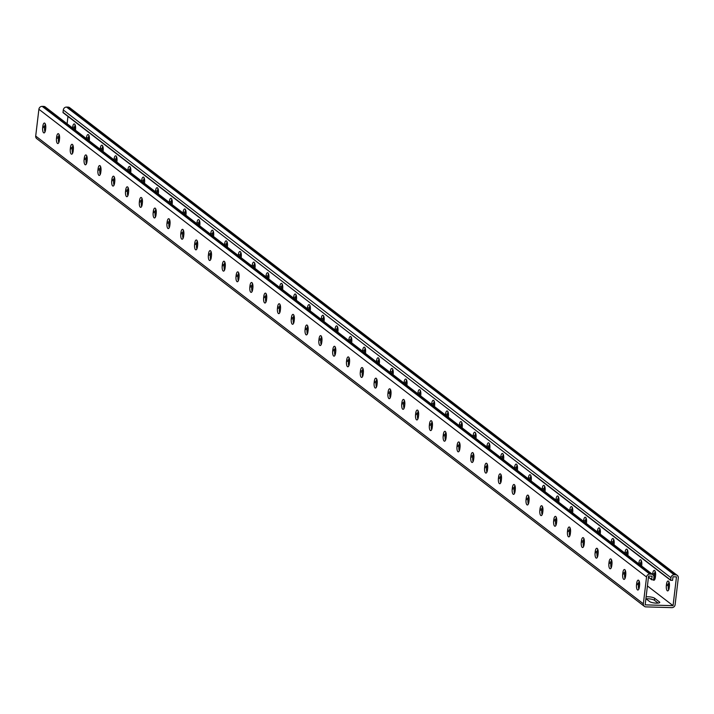 <?xml version="1.0" encoding="UTF-8"?>
<svg xmlns="http://www.w3.org/2000/svg" width="714" height="714" viewBox="0 0 714 714"><rect width="100%" height="100%" fill="white"/><g stroke="black" fill="none" stroke-linecap="round" stroke-linejoin="round"><path stroke-width="1.07" d="M651.659 579.768L653.596 579.822L653.899 577.224A3.106 2.82 -52.4 0 0 651.355 574.136L649.802 574.092A3.106 2.82 -52.4 0 0 646.545 577.01L643.35 603.803A3.106 2.82 -52.4 0 0 645.893 606.882L671.847 607.641A3.106 2.82 127.6 0 0 675.105 604.731L678.3 577.938A3.106 2.82 127.6 0 0 675.756 574.85L674.203 574.806A3.106 2.82 127.6 0 0 670.946 577.724L670.633 580.321L672.57 580.375L672.999 576.778L676.479 576.876L673.052 605.668L645.161 604.856L648.598 576.064L652.087 576.162L651.659 579.768L648.49 577.001M677.291 575.395L69.642 107.653A3.106 2.82 127.6 0 0 68.107 107.118L66.554 107.073A3.106 2.82 127.6 0 0 63.296 109.983L62.984 112.589L670.633 580.321M532.992 474.034L532.528 474.016M58.37 140.194A5.176 1.196 -173.2 0 1 59.36 140.471M72.176 150.824A5.176 1.196 -173.2 0 1 73.167 151.1M334.571 352.796A5.176 1.196 -173.2 0 1 335.562 353.073M348.378 363.435A5.176 1.196 -173.2 0 1 349.369 363.703M320.764 342.167A5.176 1.196 -173.2 0 1 321.755 342.443M306.949 331.537A5.176 1.196 -173.2 0 1 307.939 331.814M293.142 320.907A5.176 1.196 -173.2 0 1 294.132 321.184M279.326 310.278A5.176 1.196 -173.2 0 1 280.325 310.554M265.519 299.648A5.176 1.196 -173.2 0 1 266.509 299.925M251.712 289.018A5.176 1.196 -173.2 0 1 252.702 289.295M237.896 278.389A5.176 1.196 -173.2 0 1 238.895 278.665M224.089 267.759A5.176 1.196 -173.2 0 1 225.08 268.036M210.282 257.129A5.176 1.196 -173.2 0 1 211.273 257.397M196.466 246.5A5.176 1.196 -173.2 0 1 197.457 246.767M182.659 235.87A5.176 1.196 -173.2 0 1 183.65 236.138M168.852 225.24A5.176 1.196 -173.2 0 1 169.843 225.508M155.036 214.602A5.176 1.196 -173.2 0 1 156.027 214.878M141.229 203.972A5.176 1.196 -173.2 0 1 142.22 204.249M127.422 193.342A5.176 1.196 -173.2 0 1 128.413 193.619M113.606 182.713A5.176 1.196 -173.2 0 1 114.597 182.989M99.799 172.083A5.176 1.196 -173.2 0 1 100.79 172.36M85.983 161.453A5.176 1.196 -173.2 0 1 86.983 161.73M58.494 137.731L59.61 137.766M647.419 585.944L673.052 605.668M645.902 598.68L649.776 601.67A5.176 1.196 6.8 0 0 655.425 603.089A5.176 1.196 6.8 0 0 659.754 602.42A5.176 1.196 6.8 0 0 659.459 601.947L654.631 598.234A5.176 1.196 6.8 0 0 646.125 596.833M639.387 586.944A5.176 1.196 6.8 0 0 638.396 586.667M376.992 384.962A5.176 1.196 6.8 0 0 376.001 384.694M363.185 374.332A5.176 1.196 6.8 0 0 362.194 374.065M390.808 395.592A5.176 1.196 6.8 0 0 389.808 395.324M404.615 406.23A5.176 1.196 6.8 0 0 403.624 405.954M418.422 416.86A5.176 1.196 6.8 0 0 417.431 416.583M432.238 427.49A5.176 1.196 6.8 0 0 431.238 427.213M446.045 438.119A5.176 1.196 6.8 0 0 445.054 437.843M459.852 448.749A5.176 1.196 6.8 0 0 458.861 448.472M473.668 459.379A5.176 1.196 6.8 0 0 472.668 459.102M487.475 470.008A5.176 1.196 6.8 0 0 486.484 469.732M501.282 480.638A5.176 1.196 6.8 0 0 500.291 480.361M515.097 491.268A5.176 1.196 6.8 0 0 514.107 490.991M528.904 501.897A5.176 1.196 6.8 0 0 527.914 501.63M542.711 512.527A5.176 1.196 6.8 0 0 541.721 512.259M556.527 523.157A5.176 1.196 6.8 0 0 555.537 522.889M570.334 533.786A5.176 1.196 6.8 0 0 569.344 533.519M584.15 544.416A5.176 1.196 6.8 0 0 583.151 544.148M597.957 555.055A5.176 1.196 6.8 0 0 596.966 554.778M611.764 565.684A5.176 1.196 6.8 0 0 610.773 565.408M625.58 576.314A5.176 1.196 6.8 0 0 624.58 576.037M658.103 603.089L654.39 600.233A5.176 1.196 6.8 0 0 646.063 598.805M67.089 123.763L67.982 116.311M62.984 112.589L63.448 112.598M365.443 353.421L365.55 352.555A4.302 1.517 -88.3 0 0 364.238 347.147A4.302 1.517 -88.3 0 0 362.676 350.351L362.578 351.208M351.636 342.791L351.743 341.926A4.302 1.517 -88.3 0 0 350.431 336.517A4.302 1.517 -88.3 0 0 348.869 339.721L348.762 340.578M337.829 332.162L337.927 331.296A4.302 1.517 -88.3 0 0 336.615 325.887A4.302 1.517 -88.3 0 0 335.053 329.083L334.955 329.948M324.013 321.532L324.12 320.666A4.302 1.517 -88.3 0 0 322.808 315.258A4.302 1.517 -88.3 0 0 321.246 318.453L321.148 319.319M310.206 310.893L310.313 310.037A4.302 1.517 -88.3 0 0 309.001 304.628A4.302 1.517 -88.3 0 0 307.439 307.823L307.332 308.689M296.399 300.264L296.497 299.407A4.302 1.517 -88.3 0 0 295.185 293.998A4.302 1.517 -88.3 0 0 293.624 297.194L293.525 298.059M282.583 289.634L282.69 288.777A4.302 1.517 -88.3 0 0 281.378 283.369A4.302 1.517 -88.3 0 0 279.817 286.564L279.709 287.43M268.776 279.004L268.875 278.148A4.302 1.517 -88.3 0 0 267.572 272.739A4.302 1.517 -88.3 0 0 266.01 275.934L265.903 276.791M254.969 268.375L255.068 267.518A4.302 1.517 -88.3 0 0 253.756 262.109A4.302 1.517 -88.3 0 0 252.194 265.305L252.096 266.161M241.153 257.745L241.261 256.888A4.302 1.517 -88.3 0 0 239.949 251.48A4.302 1.517 -88.3 0 0 238.387 254.675L238.28 255.532M227.347 247.115L227.445 246.259A4.302 1.517 -88.3 0 0 226.142 240.85A4.302 1.517 -88.3 0 0 224.571 244.045L224.473 244.902M213.531 236.486L213.638 235.629A4.302 1.517 -88.3 0 0 212.326 230.22A4.302 1.517 -88.3 0 0 210.764 233.416L210.666 234.272M199.724 225.856L199.831 224.99A4.302 1.517 -88.3 0 0 198.519 219.582A4.302 1.517 -88.3 0 0 196.957 222.786L196.85 223.643M185.917 215.226L186.015 214.361A4.302 1.517 -88.3 0 0 184.703 208.952A4.302 1.517 -88.3 0 0 183.141 212.156L183.043 213.013M172.101 204.597L172.208 203.731A4.302 1.517 -88.3 0 0 170.896 198.322A4.302 1.517 -88.3 0 0 169.334 201.526L169.236 202.383M158.294 193.967L158.401 193.101A4.302 1.517 -88.3 0 0 157.089 187.693A4.302 1.517 -88.3 0 0 155.527 190.888L155.42 191.754M144.487 183.337L144.585 182.472A4.302 1.517 -88.3 0 0 143.273 177.063A4.302 1.517 -88.3 0 0 141.711 180.258L141.613 181.124M130.671 172.699L130.778 171.842A4.302 1.517 -88.3 0 0 129.466 166.433A4.302 1.517 -88.3 0 0 127.904 169.629L127.797 170.494M116.864 162.069L116.962 161.212A4.302 1.517 -88.3 0 0 115.659 155.804A4.302 1.517 -88.3 0 0 114.097 158.999L113.99 159.865M103.057 151.439L103.155 150.583A4.302 1.517 -88.3 0 0 101.843 145.174A4.302 1.517 -88.3 0 0 100.281 148.369L100.183 149.235M89.241 140.81L89.348 139.953A4.302 1.517 -88.3 0 0 88.036 134.544A4.302 1.517 -88.3 0 0 86.474 137.74L86.367 138.596M75.434 130.18L75.532 129.323A4.302 1.517 -88.3 0 0 74.229 123.915A4.302 1.517 -88.3 0 0 72.667 127.11L72.56 127.967M376.385 361.837L376.483 360.981A4.302 1.517 91.7 0 1 378.045 357.776A4.302 1.517 91.7 0 1 379.357 363.185L379.259 364.051M390.192 372.467L390.299 371.61A4.302 1.517 91.7 0 1 391.861 368.406A4.302 1.517 91.7 0 1 393.173 373.815L393.066 374.68M404.008 383.097L404.106 382.24A4.302 1.517 91.7 0 1 405.668 379.045A4.302 1.517 91.7 0 1 406.98 384.453L406.882 385.31M417.815 393.726L417.922 392.87A4.302 1.517 91.7 0 1 419.484 389.674A4.302 1.517 91.7 0 1 420.787 395.083L420.689 395.94M431.622 404.356L431.729 403.499A4.302 1.517 91.7 0 1 433.291 400.304A4.302 1.517 91.7 0 1 434.603 405.713L434.496 406.569M445.438 414.986L445.536 414.129A4.302 1.517 91.7 0 1 447.098 410.934A4.302 1.517 91.7 0 1 448.41 416.342L448.312 417.199M459.245 425.624L459.352 424.759A4.302 1.517 91.7 0 1 460.914 421.563A4.302 1.517 91.7 0 1 462.217 426.972L462.119 427.829M473.052 436.254L473.159 435.388A4.302 1.517 91.7 0 1 474.721 432.193A4.302 1.517 91.7 0 1 476.033 437.602L475.926 438.458M486.868 446.884L486.966 446.018A4.302 1.517 91.7 0 1 488.528 442.823A4.302 1.517 91.7 0 1 489.84 448.231L489.742 449.088M500.675 457.513L500.782 456.648A4.302 1.517 91.7 0 1 502.344 453.452A4.302 1.517 91.7 0 1 503.656 458.861L503.548 459.727M514.491 468.143L514.589 467.277A4.302 1.517 91.7 0 1 516.151 464.082A4.302 1.517 91.7 0 1 517.463 469.491L517.355 470.356M528.298 478.773L528.396 477.916A4.302 1.517 91.7 0 1 529.958 474.712A4.302 1.517 91.7 0 1 531.27 480.12L531.171 480.986M542.104 489.402L542.212 488.546A4.302 1.517 91.7 0 1 543.773 485.341A4.302 1.517 91.7 0 1 545.085 490.75L544.978 491.616M555.92 500.032L556.019 499.175A4.302 1.517 91.7 0 1 557.58 495.971A4.302 1.517 91.7 0 1 558.892 501.38L558.785 502.245M569.727 510.662L569.826 509.805A4.302 1.517 91.7 0 1 571.396 506.601A4.302 1.517 91.7 0 1 572.699 512.009L572.601 512.875M583.534 521.291L583.641 520.435A4.302 1.517 91.7 0 1 585.203 517.239A4.302 1.517 91.7 0 1 586.515 522.648L586.408 523.505M597.35 531.921L597.448 531.064A4.302 1.517 91.7 0 1 599.01 527.869A4.302 1.517 91.7 0 1 600.322 533.278L600.224 534.134M611.157 542.551L611.264 541.694A4.302 1.517 91.7 0 1 612.826 538.499A4.302 1.517 91.7 0 1 614.129 543.907L614.031 544.764M624.964 553.18L625.071 552.324A4.302 1.517 91.7 0 1 626.633 549.128A4.302 1.517 91.7 0 1 627.945 554.537L627.838 555.394M638.78 563.819L638.878 562.953A4.302 1.517 91.7 0 1 640.44 559.758A4.302 1.517 91.7 0 1 641.752 565.167L641.654 566.024M652.587 574.449L652.694 573.583A4.302 1.517 91.7 0 1 654.256 570.388A4.302 1.517 91.7 0 1 655.559 575.796L655.407 577.073A4.302 1.517 91.7 0 1 653.846 580.277A4.302 1.517 91.7 0 1 653.194 579.813M669.223 587.702A4.302 1.517 91.7 0 1 667.661 590.906A4.302 1.517 91.7 0 1 666.349 585.498L666.501 584.213A4.302 1.517 91.7 0 1 668.063 581.017A4.302 1.517 91.7 0 1 669.375 586.426L669.223 587.702M364.39 352.6A4.302 1.517 91.7 0 1 364.461 351.681L364.613 350.404A4.302 1.517 91.7 0 1 365.175 348.173M350.574 341.97A4.302 1.517 91.7 0 1 350.654 341.051L350.806 339.775A4.302 1.517 91.7 0 1 351.368 337.543M336.767 331.341A4.302 1.517 91.7 0 1 336.838 330.421L336.99 329.145A4.302 1.517 91.7 0 1 337.561 326.914M322.96 320.711A4.302 1.517 91.7 0 1 323.031 319.792L323.183 318.515A4.302 1.517 91.7 0 1 323.745 316.284M309.144 310.081A4.302 1.517 91.7 0 1 309.224 309.162L309.376 307.886A4.302 1.517 91.7 0 1 309.938 305.654M295.337 299.452A4.302 1.517 91.7 0 1 295.409 298.532L295.56 297.256A4.302 1.517 91.7 0 1 296.132 295.025M281.53 288.822A4.302 1.517 91.7 0 1 281.602 287.903L281.753 286.617A4.302 1.517 91.7 0 1 282.316 284.386M267.714 278.192A4.302 1.517 91.7 0 1 267.786 277.273L267.946 275.988A4.302 1.517 91.7 0 1 268.509 273.757M253.907 267.563A4.302 1.517 91.7 0 1 253.979 266.643L254.13 265.358A4.302 1.517 91.7 0 1 254.693 263.127M240.1 256.933A4.302 1.517 91.7 0 1 240.172 256.014L240.323 254.728A4.302 1.517 91.7 0 1 240.886 252.497M226.284 246.303A4.302 1.517 91.7 0 1 226.356 245.384L226.508 244.099A4.302 1.517 91.7 0 1 227.079 241.867M212.477 235.674A4.302 1.517 91.7 0 1 212.549 234.745L212.701 233.469A4.302 1.517 91.7 0 1 213.263 231.238M198.662 225.044A4.302 1.517 91.7 0 1 198.742 224.116L198.894 222.839A4.302 1.517 91.7 0 1 199.456 220.608M184.855 214.405A4.302 1.517 91.7 0 1 184.926 213.486L185.078 212.21A4.302 1.517 91.7 0 1 185.649 209.978M171.048 203.776A4.302 1.517 91.7 0 1 171.119 202.856L171.271 201.58A4.302 1.517 91.7 0 1 171.833 199.349M157.232 193.146A4.302 1.517 91.7 0 1 157.312 192.227L157.464 190.95A4.302 1.517 91.7 0 1 158.026 188.719M143.425 182.516A4.302 1.517 91.7 0 1 143.496 181.597L143.648 180.321A4.302 1.517 91.7 0 1 144.219 178.089M129.618 171.887A4.302 1.517 91.7 0 1 129.689 170.967L129.841 169.691A4.302 1.517 91.7 0 1 130.403 167.46M115.802 161.257A4.302 1.517 91.7 0 1 115.873 160.338L116.034 159.061A4.302 1.517 91.7 0 1 116.596 156.83M101.995 150.627A4.302 1.517 91.7 0 1 102.066 149.708L102.218 148.423A4.302 1.517 91.7 0 1 102.789 146.2M88.188 139.998A4.302 1.517 91.7 0 1 88.259 139.078L88.411 137.793A4.302 1.517 91.7 0 1 88.973 135.562M74.372 129.368A4.302 1.517 91.7 0 1 74.443 128.449L74.604 127.163A4.302 1.517 91.7 0 1 75.166 124.932M378.991 358.803A4.302 1.517 -88.3 0 0 378.42 361.034L378.268 362.31A4.302 1.517 -88.3 0 0 378.197 363.23M392.798 369.433A4.302 1.517 -88.3 0 0 392.236 371.664L392.084 372.94A4.302 1.517 -88.3 0 0 392.004 373.868M406.605 380.062A4.302 1.517 -88.3 0 0 406.043 382.293L405.891 383.579A4.302 1.517 -88.3 0 0 405.82 384.498M420.421 390.692A4.302 1.517 -88.3 0 0 419.85 392.923L419.698 394.208A4.302 1.517 -88.3 0 0 419.627 395.128M434.228 401.322A4.302 1.517 -88.3 0 0 433.666 403.553L433.514 404.838A4.302 1.517 -88.3 0 0 433.443 405.757M448.035 411.951A4.302 1.517 -88.3 0 0 447.473 414.182L447.321 415.468A4.302 1.517 -88.3 0 0 447.25 416.387M461.851 422.581A4.302 1.517 -88.3 0 0 461.289 424.812L461.128 426.097A4.302 1.517 -88.3 0 0 461.057 427.017M475.658 433.219A4.302 1.517 -88.3 0 0 475.096 435.451L474.944 436.727A4.302 1.517 -88.3 0 0 474.872 437.646M489.474 443.849A4.302 1.517 -88.3 0 0 488.903 446.08L488.751 447.357A4.302 1.517 -88.3 0 0 488.679 448.276M503.281 454.479A4.302 1.517 -88.3 0 0 502.718 456.71L502.567 457.986A4.302 1.517 -88.3 0 0 502.486 458.906M517.088 465.109A4.302 1.517 -88.3 0 0 516.525 467.34L516.374 468.616A4.302 1.517 -88.3 0 0 516.302 469.535M530.904 475.738A4.302 1.517 -88.3 0 0 530.332 477.969L530.181 479.246A4.302 1.517 -88.3 0 0 530.109 480.165M544.711 486.368A4.302 1.517 -88.3 0 0 544.148 488.599L543.997 489.875A4.302 1.517 -88.3 0 0 543.916 490.795M558.518 496.998A4.302 1.517 -88.3 0 0 557.955 499.229L557.804 500.505A4.302 1.517 -88.3 0 0 557.732 501.424M572.333 507.627A4.302 1.517 -88.3 0 0 571.762 509.858L571.611 511.135A4.302 1.517 -88.3 0 0 571.539 512.063M586.14 518.257A4.302 1.517 -88.3 0 0 585.578 520.488L585.426 521.773A4.302 1.517 -88.3 0 0 585.355 522.693M599.947 528.887A4.302 1.517 -88.3 0 0 599.385 531.118L599.233 532.403A4.302 1.517 -88.3 0 0 599.162 533.322M613.763 539.516A4.302 1.517 -88.3 0 0 613.201 541.747L613.04 543.033A4.302 1.517 -88.3 0 0 612.969 543.952M627.57 550.146A4.302 1.517 -88.3 0 0 627.008 552.377L626.856 553.662A4.302 1.517 -88.3 0 0 626.785 554.582M641.386 560.776A4.302 1.517 -88.3 0 0 640.815 563.007L640.663 564.292A4.302 1.517 -88.3 0 0 640.592 565.211M655.193 571.414A4.302 1.517 -88.3 0 0 654.631 573.645L654.479 574.922A4.302 1.517 -88.3 0 0 654.845 579.304M669 582.044A4.302 1.517 -88.3 0 0 668.438 584.275L668.286 585.551A4.302 1.517 -88.3 0 0 668.652 589.934M64.135 113.133L63.671 113.115M66.215 114.722L65.742 114.713M65.518 114.195L65.054 114.178M66.902 115.257L66.438 115.24M67.589 115.784L67.125 115.775M68.285 116.32L67.821 116.302M68.972 116.846L68.508 116.837M69.66 117.382L69.196 117.373M70.356 117.917L69.892 117.899M71.043 118.444L70.579 118.435M71.739 118.979L71.266 118.961M72.426 119.506L71.962 119.497M73.114 120.041L72.65 120.023M73.81 120.568L73.346 120.559M74.497 121.103L74.033 121.085M75.184 121.63L74.72 121.621M75.88 122.165L75.416 122.148M76.568 122.701L76.103 122.683M77.255 123.227L76.791 123.219M77.951 123.763L77.487 123.745M78.638 124.29L78.174 124.281M79.334 124.825L78.861 124.807M80.022 125.352L79.557 125.343M80.709 125.887L80.245 125.869M81.405 126.414L80.941 126.405M82.092 126.949L81.628 126.931M82.779 127.485L82.315 127.467M83.476 128.011L83.011 128.002M84.163 128.547L83.699 128.529M84.859 129.073L84.386 129.064M85.546 129.609L85.082 129.591M86.233 130.135L85.769 130.126M86.93 130.671L86.465 130.653M87.617 131.197L87.153 131.189M88.304 131.733L87.84 131.715M89 132.268L88.536 132.251M89.687 132.795L89.223 132.786M90.375 133.331L89.91 133.313M91.071 133.857L90.607 133.848M91.758 134.393L91.294 134.375M92.454 134.919L91.981 134.91M93.141 135.455L92.677 135.437M93.829 135.981L93.364 135.972M94.525 136.517L94.061 136.499M95.212 137.052L94.748 137.034M95.899 137.579L95.435 137.57M96.595 138.114L96.131 138.097M97.282 138.641L96.818 138.632M97.979 139.176L97.506 139.159M98.666 139.703L98.202 139.694M99.353 140.239L98.889 140.221M100.049 140.765L99.576 140.756M100.736 141.301L100.272 141.283M101.424 141.836L100.96 141.818M102.12 142.363L101.656 142.354M102.807 142.898L102.343 142.88M103.494 143.425L103.03 143.416M104.19 143.96L103.726 143.942M104.878 144.487L104.414 144.478M105.574 145.022L105.101 145.004M106.261 145.549L105.797 145.54M106.948 146.084L106.484 146.067M107.644 146.611L107.18 146.602M108.332 147.146L107.868 147.138M109.019 147.682L108.555 147.664M109.715 148.209L109.251 148.2M110.402 148.744L109.938 148.726M111.089 149.271L110.625 149.262M111.786 149.806L111.322 149.788M112.473 150.333L112.009 150.324M113.169 150.868L112.696 150.85M113.856 151.395L113.392 151.386M114.543 151.93L114.079 151.921M115.24 152.466L114.775 152.448M115.927 152.992L115.463 152.983M116.614 153.528L116.15 153.51M117.31 154.054L116.846 154.045M117.997 154.59L117.533 154.572M118.694 155.117L118.221 155.108M119.381 155.652L118.917 155.634M120.068 156.179L119.604 156.17M120.764 156.714L120.3 156.696M121.451 157.25L120.987 157.232M122.139 157.776L121.675 157.767M122.835 158.312L122.371 158.294M123.522 158.838L123.058 158.829M124.209 159.374L123.745 159.356M124.905 159.9L124.441 159.891M125.593 160.436L125.128 160.418M126.289 160.962L125.816 160.953M126.976 161.498L126.512 161.48M127.663 162.033L127.199 162.016M128.359 162.56L127.895 162.551M129.047 163.095L128.582 163.078M129.734 163.622L129.27 163.613M130.43 164.158L129.966 164.14M131.117 164.684L130.653 164.675M131.813 165.22L131.34 165.202M132.501 165.746L132.036 165.737M133.188 166.282L132.724 166.264M133.884 166.817L133.42 166.799M134.571 167.344L134.107 167.335M135.258 167.879L134.794 167.861M135.955 168.406L135.49 168.397M136.642 168.941L136.178 168.923M137.329 169.468L136.865 169.459M138.025 170.003L137.561 169.986M138.712 170.53L138.248 170.521M139.408 171.065L138.935 171.048M140.096 171.601L139.632 171.583M140.783 172.128L140.319 172.119M141.479 172.663L141.015 172.645M142.166 173.19L141.702 173.181M142.854 173.725L142.389 173.707M143.55 174.252L143.086 174.243M144.237 174.787L143.773 174.769M144.933 175.314L144.46 175.305M145.62 175.849L145.156 175.831M146.308 176.385L145.843 176.367M147.004 176.911L146.54 176.902M147.691 177.447L147.227 177.429M148.378 177.973L147.914 177.964M149.074 178.509L148.61 178.491M149.762 179.035L149.297 179.027M150.449 179.571L149.985 179.553M151.145 180.098L150.681 180.089M151.832 180.633L151.368 180.615M152.528 181.16L152.055 181.151M153.215 181.695L152.751 181.686M153.903 182.231L153.439 182.213M154.599 182.757L154.135 182.748M155.286 183.293L154.822 183.275M155.973 183.819L155.509 183.81M156.669 184.355L156.205 184.337M157.357 184.881L156.893 184.872M158.053 185.417L157.58 185.399M158.74 185.943L158.276 185.935M159.427 186.479L158.963 186.47M160.123 187.014L159.659 186.997M160.811 187.541L160.347 187.532M161.498 188.077L161.034 188.059M162.194 188.603L161.73 188.594M162.881 189.139L162.417 189.121M163.568 189.665L163.104 189.656M164.265 190.201L163.801 190.183M164.952 190.727L164.488 190.718M165.648 191.263L165.175 191.245M166.335 191.798L165.871 191.78M167.022 192.325L166.558 192.316M167.719 192.86L167.255 192.842M168.406 193.387L167.942 193.378M169.093 193.922L168.629 193.905M169.789 194.449L169.325 194.44M170.476 194.984L170.012 194.967M171.173 195.511L170.7 195.502M171.86 196.047L171.396 196.029M172.547 196.582L172.083 196.564M173.243 197.109L172.77 197.1M173.93 197.644L173.466 197.626M174.618 198.171L174.154 198.162M175.314 198.706L174.85 198.688M176.001 199.233L175.537 199.224M176.688 199.768L176.224 199.75M177.384 200.295L176.92 200.286M178.072 200.83L177.607 200.812M178.768 201.366L178.295 201.348M179.455 201.892L178.991 201.883M180.142 202.428L179.678 202.41M180.838 202.954L180.374 202.946M181.526 203.49L181.061 203.472M182.213 204.017L181.749 204.008M182.909 204.552L182.445 204.534M183.596 205.079L183.132 205.07M184.283 205.614L183.819 205.596M184.98 206.15L184.515 206.132M185.667 206.676L185.203 206.667M186.363 207.212L185.89 207.194M187.05 207.738L186.586 207.729M187.737 208.274L187.273 208.256M188.434 208.8L187.969 208.791M189.121 209.336L188.657 209.318M189.808 209.862L189.344 209.854M190.504 210.398L190.04 210.38M191.191 210.933L190.727 210.916M191.887 211.46L191.414 211.451M192.575 211.996L192.111 211.978M193.262 212.522L192.798 212.513M193.958 213.058L193.494 213.04M194.645 213.584L194.181 213.575M195.333 214.12L194.868 214.102M196.029 214.646L195.565 214.637M196.716 215.182L196.252 215.164M197.403 215.708L196.939 215.699M198.099 216.244L197.635 216.235M198.787 216.779L198.322 216.761M199.483 217.306L199.01 217.297M200.17 217.841L199.706 217.824M200.857 218.368L200.393 218.359M64.831 113.66L64.367 113.651M644.358 606.347L36.709 138.605A3.106 2.82 -52.4 0 1 35.7 136.062L38.895 109.269A3.106 2.82 -52.4 0 1 42.153 106.359L43.706 106.404A3.106 2.82 -52.4 0 1 45.241 106.939L652.891 574.681M335.357 347.299A4.302 1.517 -88.3 0 0 334.795 349.53L334.643 350.815A4.302 1.517 -88.3 0 0 335.009 355.197M321.55 336.669A4.302 1.517 -88.3 0 0 320.979 338.9L320.827 340.185A4.302 1.517 -88.3 0 0 321.202 344.567M307.734 326.039A4.302 1.517 -88.3 0 0 307.172 328.27L307.02 329.547A4.302 1.517 -88.3 0 0 307.395 333.938M293.927 315.409A4.302 1.517 -88.3 0 0 293.365 317.641L293.213 318.917A4.302 1.517 -88.3 0 0 293.579 323.308M280.12 304.78A4.302 1.517 -88.3 0 0 279.549 307.011L279.397 308.287A4.302 1.517 -88.3 0 0 279.772 312.678M266.304 294.15A4.302 1.517 -88.3 0 0 265.742 296.381L265.59 297.658A4.302 1.517 -88.3 0 0 265.965 302.049M252.497 283.52A4.302 1.517 -88.3 0 0 251.935 285.752L251.783 287.028A4.302 1.517 -88.3 0 0 252.149 291.419M238.69 272.891A4.302 1.517 -88.3 0 0 238.119 275.122L237.967 276.398A4.302 1.517 -88.3 0 0 238.342 280.781M224.874 262.261A4.302 1.517 -88.3 0 0 224.312 264.492L224.16 265.769A4.302 1.517 -88.3 0 0 224.526 270.151M211.067 251.631A4.302 1.517 -88.3 0 0 210.505 253.863L210.344 255.139A4.302 1.517 -88.3 0 0 210.719 259.521M197.251 240.993A4.302 1.517 -88.3 0 0 196.689 243.224L196.537 244.509A4.302 1.517 -88.3 0 0 196.912 248.891M183.444 230.363A4.302 1.517 -88.3 0 0 182.882 232.594L182.73 233.88A4.302 1.517 -88.3 0 0 183.096 238.262M169.637 219.733A4.302 1.517 -88.3 0 0 169.066 221.965L168.915 223.25A4.302 1.517 -88.3 0 0 169.289 227.632M155.822 209.104A4.302 1.517 -88.3 0 0 155.259 211.335L155.108 212.62A4.302 1.517 -88.3 0 0 155.482 217.002M142.015 198.474A4.302 1.517 -88.3 0 0 141.452 200.705L141.301 201.991A4.302 1.517 -88.3 0 0 141.667 206.373M128.208 187.844A4.302 1.517 -88.3 0 0 127.636 190.076L127.485 191.352A4.302 1.517 -88.3 0 0 127.86 195.743M114.392 177.215A4.302 1.517 -88.3 0 0 113.829 179.446L113.678 180.722A4.302 1.517 -88.3 0 0 114.053 185.113M100.585 166.585A4.302 1.517 -88.3 0 0 100.022 168.816L99.871 170.093A4.302 1.517 -88.3 0 0 100.237 174.484M86.778 155.955A4.302 1.517 -88.3 0 0 86.207 158.187L86.055 159.463A4.302 1.517 -88.3 0 0 86.43 163.854M72.962 145.326A4.302 1.517 -88.3 0 0 72.4 147.557L72.248 148.833A4.302 1.517 -88.3 0 0 72.614 153.224M59.155 134.696A4.302 1.517 -88.3 0 0 58.593 136.927L58.441 138.204A4.302 1.517 -88.3 0 0 58.807 142.586M45.348 124.066A4.302 1.517 -88.3 0 0 44.777 126.298L44.625 127.574A4.302 1.517 -88.3 0 0 45 131.956M348.825 365.827A4.302 1.517 91.7 0 1 348.45 361.445L348.602 360.159A4.302 1.517 91.7 0 1 349.164 357.928M362.632 376.457A4.302 1.517 91.7 0 1 362.257 372.074L362.417 370.789A4.302 1.517 91.7 0 1 362.98 368.558M376.439 387.086A4.302 1.517 91.7 0 1 376.073 382.704L376.224 381.419A4.302 1.517 91.7 0 1 376.787 379.188M390.255 397.716A4.302 1.517 91.7 0 1 389.88 393.334L390.031 392.057A4.302 1.517 91.7 0 1 390.603 389.826M404.062 408.346A4.302 1.517 91.7 0 1 403.687 403.963L403.847 402.687A4.302 1.517 91.7 0 1 404.41 400.456M417.868 418.975A4.302 1.517 91.7 0 1 417.503 414.593L417.654 413.317A4.302 1.517 91.7 0 1 418.217 411.086M431.684 429.614A4.302 1.517 91.7 0 1 431.31 425.223L431.461 423.946A4.302 1.517 91.7 0 1 432.032 421.715M445.491 440.243A4.302 1.517 91.7 0 1 445.125 435.852L445.277 434.576A4.302 1.517 91.7 0 1 445.839 432.345M459.307 450.873A4.302 1.517 91.7 0 1 458.932 446.482L459.084 445.206A4.302 1.517 91.7 0 1 459.646 442.975M473.114 461.503A4.302 1.517 91.7 0 1 472.739 457.112L472.891 455.835A4.302 1.517 91.7 0 1 473.462 453.604M486.921 472.132A4.302 1.517 91.7 0 1 486.555 467.741L486.707 466.465A4.302 1.517 91.7 0 1 487.269 464.234M500.737 482.762A4.302 1.517 91.7 0 1 500.362 478.371L500.514 477.095A4.302 1.517 91.7 0 1 501.076 474.864M514.544 493.392A4.302 1.517 91.7 0 1 514.169 489.01L514.321 487.724A4.302 1.517 91.7 0 1 514.892 485.493M528.351 504.022A4.302 1.517 91.7 0 1 527.985 499.639L528.137 498.354A4.302 1.517 91.7 0 1 528.699 496.123M542.167 514.651A4.302 1.517 91.7 0 1 541.792 510.269L541.944 508.984A4.302 1.517 91.7 0 1 542.506 506.753M555.974 525.281A4.302 1.517 91.7 0 1 555.599 520.899L555.76 519.614A4.302 1.517 91.7 0 1 556.322 517.382M569.781 535.911A4.302 1.517 91.7 0 1 569.415 531.528L569.567 530.252A4.302 1.517 91.7 0 1 570.129 528.021M583.597 546.54A4.302 1.517 91.7 0 1 583.222 542.158L583.374 540.882A4.302 1.517 91.7 0 1 583.945 538.651M597.404 557.17A4.302 1.517 91.7 0 1 597.038 552.788L597.19 551.511A4.302 1.517 91.7 0 1 597.752 549.28M611.211 567.8A4.302 1.517 91.7 0 1 610.845 563.417L610.997 562.141A4.302 1.517 91.7 0 1 611.559 559.91M625.027 578.438A4.302 1.517 91.7 0 1 624.652 574.047L624.804 572.771A4.302 1.517 91.7 0 1 625.375 570.54M638.834 589.068A4.302 1.517 91.7 0 1 638.468 584.677L638.619 583.4A4.302 1.517 91.7 0 1 639.182 581.169M332.706 350.752L332.858 349.476A4.302 1.517 91.7 0 1 334.42 346.281A4.302 1.517 91.7 0 1 335.732 351.69L335.58 352.966A4.302 1.517 91.7 0 1 334.018 356.161A4.302 1.517 91.7 0 1 332.706 350.752L334.643 350.815M318.89 340.123L319.042 338.847A4.302 1.517 91.7 0 1 320.604 335.651A4.302 1.517 91.7 0 1 321.916 341.06L321.764 342.336A4.302 1.517 91.7 0 1 320.202 345.531A4.302 1.517 91.7 0 1 318.89 340.123L320.827 340.185M305.083 329.493L305.235 328.217A4.302 1.517 91.7 0 1 306.797 325.013A4.302 1.517 91.7 0 1 308.109 330.421L307.957 331.707A4.302 1.517 91.7 0 1 306.395 334.902A4.302 1.517 91.7 0 1 305.083 329.493L307.02 329.547M291.276 318.863L291.428 317.587A4.302 1.517 91.7 0 1 292.99 314.383A4.302 1.517 91.7 0 1 294.302 319.792L294.15 321.077A4.302 1.517 91.7 0 1 292.579 324.272A4.302 1.517 91.7 0 1 291.276 318.863L293.213 318.917M277.46 308.234L277.612 306.958A4.302 1.517 91.7 0 1 279.174 303.753A4.302 1.517 91.7 0 1 280.486 309.162L280.334 310.447A4.302 1.517 91.7 0 1 278.772 313.642A4.302 1.517 91.7 0 1 277.46 308.234L279.397 308.287M263.653 297.604L263.805 296.319A4.302 1.517 91.7 0 1 265.367 293.124A4.302 1.517 91.7 0 1 266.679 298.532L266.527 299.818A4.302 1.517 91.7 0 1 264.965 303.013A4.302 1.517 91.7 0 1 263.653 297.604L265.59 297.658M249.846 286.974L249.998 285.689A4.302 1.517 91.7 0 1 251.56 282.494A4.302 1.517 91.7 0 1 252.872 287.903L252.711 289.188A4.302 1.517 91.7 0 1 251.149 292.383A4.302 1.517 91.7 0 1 249.846 286.974L251.783 287.028M236.031 276.345L236.182 275.06A4.302 1.517 91.7 0 1 237.744 271.864A4.302 1.517 91.7 0 1 239.056 277.273L238.904 278.549A4.302 1.517 91.7 0 1 237.343 281.753A4.302 1.517 91.7 0 1 236.031 276.345L237.967 276.398M222.224 265.715L222.375 264.43A4.302 1.517 91.7 0 1 223.937 261.235A4.302 1.517 91.7 0 1 225.249 266.643L225.097 267.92A4.302 1.517 91.7 0 1 223.536 271.124A4.302 1.517 91.7 0 1 222.224 265.715L224.16 265.769M208.408 255.085L208.568 253.8A4.302 1.517 91.7 0 1 210.13 250.605A4.302 1.517 91.7 0 1 211.433 256.014L211.282 257.29A4.302 1.517 91.7 0 1 209.72 260.494A4.302 1.517 91.7 0 1 208.408 255.085L210.344 255.139M194.601 244.447L194.752 243.171A4.302 1.517 91.7 0 1 196.314 239.975A4.302 1.517 91.7 0 1 197.626 245.384L197.475 246.66A4.302 1.517 91.7 0 1 195.913 249.855A4.302 1.517 91.7 0 1 194.601 244.447L196.537 244.509M180.794 233.817L180.945 232.541A4.302 1.517 91.7 0 1 182.507 229.346A4.302 1.517 91.7 0 1 183.819 234.754L183.668 236.031A4.302 1.517 91.7 0 1 182.106 239.226A4.302 1.517 91.7 0 1 180.794 233.817L182.73 233.88M166.978 223.187L167.138 221.911A4.302 1.517 91.7 0 1 168.7 218.716A4.302 1.517 91.7 0 1 170.003 224.125L169.852 225.401A4.302 1.517 91.7 0 1 168.29 228.596A4.302 1.517 91.7 0 1 166.978 223.187L168.915 223.25M153.171 212.558L153.323 211.282A4.302 1.517 91.7 0 1 154.884 208.086A4.302 1.517 91.7 0 1 156.196 213.495L156.045 214.771A4.302 1.517 91.7 0 1 154.483 217.966A4.302 1.517 91.7 0 1 153.171 212.558L155.108 212.62M139.364 201.928L139.516 200.652A4.302 1.517 91.7 0 1 141.077 197.457A4.302 1.517 91.7 0 1 142.389 202.865L142.238 204.142A4.302 1.517 91.7 0 1 140.676 207.337A4.302 1.517 91.7 0 1 139.364 201.928L141.301 201.991M125.548 191.298L125.7 190.022A4.302 1.517 91.7 0 1 127.262 186.818A4.302 1.517 91.7 0 1 128.574 192.227L128.422 193.512A4.302 1.517 91.7 0 1 126.86 196.707A4.302 1.517 91.7 0 1 125.548 191.298L127.485 191.352M111.741 180.669L111.893 179.392A4.302 1.517 91.7 0 1 113.455 176.188A4.302 1.517 91.7 0 1 114.767 181.597L114.615 182.882A4.302 1.517 91.7 0 1 113.053 186.077A4.302 1.517 91.7 0 1 111.741 180.669L113.678 180.722M97.934 170.039L98.086 168.763A4.302 1.517 91.7 0 1 99.648 165.559A4.302 1.517 91.7 0 1 100.96 170.967L100.799 172.252A4.302 1.517 91.7 0 1 99.237 175.448A4.302 1.517 91.7 0 1 97.934 170.039L99.871 170.093M84.118 159.409L84.27 158.133A4.302 1.517 91.7 0 1 85.832 154.929A4.302 1.517 91.7 0 1 87.144 160.338L86.992 161.623A4.302 1.517 91.7 0 1 85.43 164.818A4.302 1.517 91.7 0 1 84.118 159.409L86.055 159.463M70.311 148.78L70.463 147.495A4.302 1.517 91.7 0 1 72.025 144.299A4.302 1.517 91.7 0 1 73.337 149.708L73.185 150.993A4.302 1.517 91.7 0 1 71.623 154.188A4.302 1.517 91.7 0 1 70.311 148.78L72.248 148.833M56.504 138.15L56.656 136.865A4.302 1.517 91.7 0 1 58.218 133.67A4.302 1.517 91.7 0 1 59.521 139.078L59.369 140.355A4.302 1.517 91.7 0 1 57.807 143.559A4.302 1.517 91.7 0 1 56.504 138.15L58.441 138.204M42.688 127.52L42.84 126.235A4.302 1.517 91.7 0 1 44.402 123.04A4.302 1.517 91.7 0 1 45.714 128.449L45.562 129.725A4.302 1.517 91.7 0 1 44 132.929A4.302 1.517 91.7 0 1 42.688 127.52L44.625 127.574M349.387 363.596L349.539 362.319A4.302 1.517 -88.3 0 0 348.227 356.911A4.302 1.517 -88.3 0 0 346.665 360.106L346.513 361.382A4.302 1.517 -88.3 0 0 347.825 366.791A4.302 1.517 -88.3 0 0 349.387 363.596M363.194 374.225L363.346 372.949A4.302 1.517 -88.3 0 0 362.043 367.54A4.302 1.517 -88.3 0 0 360.481 370.736L360.32 372.012A4.302 1.517 -88.3 0 0 361.632 377.42A4.302 1.517 -88.3 0 0 363.194 374.225M377.01 384.855L377.162 383.579A4.302 1.517 -88.3 0 0 375.85 378.17A4.302 1.517 -88.3 0 0 374.288 381.365L374.136 382.642A4.302 1.517 -88.3 0 0 375.448 388.05A4.302 1.517 -88.3 0 0 377.01 384.855M390.817 395.485L390.969 394.208A4.302 1.517 -88.3 0 0 389.657 388.8A4.302 1.517 -88.3 0 0 388.095 391.995L387.943 393.28A4.302 1.517 -88.3 0 0 389.255 398.689A4.302 1.517 -88.3 0 0 390.817 395.485M404.624 406.114L404.776 404.838A4.302 1.517 -88.3 0 0 403.472 399.429A4.302 1.517 -88.3 0 0 401.911 402.625L401.759 403.91A4.302 1.517 -88.3 0 0 403.062 409.318A4.302 1.517 -88.3 0 0 404.624 406.114M418.44 416.744L418.591 415.468A4.302 1.517 -88.3 0 0 417.279 410.059A4.302 1.517 -88.3 0 0 415.718 413.254L415.566 414.539A4.302 1.517 -88.3 0 0 416.878 419.948A4.302 1.517 -88.3 0 0 418.44 416.744M432.247 427.383L432.398 426.097A4.302 1.517 -88.3 0 0 431.086 420.689A4.302 1.517 -88.3 0 0 429.525 423.884L429.373 425.169A4.302 1.517 -88.3 0 0 430.685 430.578A4.302 1.517 -88.3 0 0 432.247 427.383M446.054 438.012L446.214 436.727A4.302 1.517 -88.3 0 0 444.902 431.318A4.302 1.517 -88.3 0 0 443.34 434.514L443.189 435.799A4.302 1.517 -88.3 0 0 444.492 441.207A4.302 1.517 -88.3 0 0 446.054 438.012M459.87 448.642L460.021 447.357A4.302 1.517 -88.3 0 0 458.709 441.948A4.302 1.517 -88.3 0 0 457.147 445.152L456.996 446.428A4.302 1.517 -88.3 0 0 458.308 451.837A4.302 1.517 -88.3 0 0 459.87 448.642M473.677 459.272L473.828 457.986A4.302 1.517 -88.3 0 0 472.516 452.578A4.302 1.517 -88.3 0 0 470.954 455.782L470.803 457.058A4.302 1.517 -88.3 0 0 472.115 462.467A4.302 1.517 -88.3 0 0 473.677 459.272M487.492 469.901L487.644 468.616A4.302 1.517 -88.3 0 0 486.332 463.207A4.302 1.517 -88.3 0 0 484.77 466.412L484.619 467.688A4.302 1.517 -88.3 0 0 485.931 473.096A4.302 1.517 -88.3 0 0 487.492 469.901M501.299 480.531L501.451 479.255A4.302 1.517 -88.3 0 0 500.139 473.846A4.302 1.517 -88.3 0 0 498.577 477.041L498.426 478.318A4.302 1.517 -88.3 0 0 499.738 483.726A4.302 1.517 -88.3 0 0 501.299 480.531M515.106 491.161L515.258 489.884A4.302 1.517 -88.3 0 0 513.955 484.476A4.302 1.517 -88.3 0 0 512.393 487.671L512.233 488.947A4.302 1.517 -88.3 0 0 513.544 494.356A4.302 1.517 -88.3 0 0 515.106 491.161M528.922 501.79L529.074 500.514A4.302 1.517 -88.3 0 0 527.762 495.105A4.302 1.517 -88.3 0 0 526.2 498.301L526.048 499.577A4.302 1.517 -88.3 0 0 527.36 504.985A4.302 1.517 -88.3 0 0 528.922 501.79M542.729 512.42L542.881 511.144A4.302 1.517 -88.3 0 0 541.569 505.735A4.302 1.517 -88.3 0 0 540.007 508.93L539.855 510.207A4.302 1.517 -88.3 0 0 541.167 515.615A4.302 1.517 -88.3 0 0 542.729 512.42M556.536 523.05L556.688 521.773A4.302 1.517 -88.3 0 0 555.385 516.365A4.302 1.517 -88.3 0 0 553.823 519.56L553.662 520.836A4.302 1.517 -88.3 0 0 554.974 526.245A4.302 1.517 -88.3 0 0 556.536 523.05M570.352 533.679L570.504 532.403A4.302 1.517 -88.3 0 0 569.192 526.994A4.302 1.517 -88.3 0 0 567.63 530.19L567.478 531.475A4.302 1.517 -88.3 0 0 568.79 536.883A4.302 1.517 -88.3 0 0 570.352 533.679M584.159 544.309L584.311 543.033A4.302 1.517 -88.3 0 0 582.999 537.624A4.302 1.517 -88.3 0 0 581.437 540.819L581.285 542.104A4.302 1.517 -88.3 0 0 582.597 547.513A4.302 1.517 -88.3 0 0 584.159 544.309M597.966 554.939L598.127 553.662A4.302 1.517 -88.3 0 0 596.815 548.254A4.302 1.517 -88.3 0 0 595.253 551.449L595.101 552.734A4.302 1.517 -88.3 0 0 596.404 558.143A4.302 1.517 -88.3 0 0 597.966 554.939M611.782 565.577L611.934 564.292A4.302 1.517 -88.3 0 0 610.622 558.884A4.302 1.517 -88.3 0 0 609.06 562.079L608.908 563.364A4.302 1.517 -88.3 0 0 610.22 568.772A4.302 1.517 -88.3 0 0 611.782 565.577M625.589 576.207L625.741 574.922A4.302 1.517 -88.3 0 0 624.429 569.513A4.302 1.517 -88.3 0 0 622.867 572.708L622.715 573.994A4.302 1.517 -88.3 0 0 624.027 579.402A4.302 1.517 -88.3 0 0 625.589 576.207M639.396 586.837L639.557 585.551A4.302 1.517 -88.3 0 0 638.245 580.143A4.302 1.517 -88.3 0 0 636.683 583.347L636.531 584.623A4.302 1.517 -88.3 0 0 637.834 590.032A4.302 1.517 -88.3 0 0 639.396 586.837M670.41 579.804L669.937 579.786M668.331 578.206L667.867 578.197M669.027 578.742L668.563 578.724M667.644 577.68L667.179 577.662M666.956 577.144L666.492 577.135M666.26 576.617L665.796 576.6M665.573 576.082L665.109 576.064M664.886 575.546L664.413 575.538M664.19 575.02L663.725 575.002M663.502 574.484L663.038 574.475M662.815 573.958L662.342 573.94M662.119 573.422L661.655 573.413M661.432 572.896L660.968 572.878M660.736 572.36L660.271 572.351M660.048 571.834L659.584 571.816M659.361 571.298L658.897 571.28M658.665 570.763L658.201 570.754M657.978 570.236L657.514 570.218M657.291 569.701L656.818 569.692M656.594 569.174L656.13 569.156M655.907 568.639L655.443 568.63M655.211 568.112L654.747 568.094M654.524 567.576L654.06 567.568M653.837 567.05L653.372 567.032M653.14 566.514L652.676 566.497M652.453 565.979L651.989 565.97M651.766 565.452L651.302 565.434M651.07 564.917L650.606 564.908M650.383 564.39L649.918 564.372M649.695 563.855L649.222 563.846M648.999 563.328L648.535 563.31M648.312 562.793L647.848 562.784M647.616 562.266L647.152 562.248M646.929 561.731L646.465 561.713M646.241 561.195L645.777 561.186M645.545 560.668L645.081 560.651M644.858 560.133L644.394 560.124M644.171 559.606L643.698 559.589M643.475 559.071L643.011 559.062M642.787 558.544L642.323 558.526M642.091 558.009L641.627 558M641.404 557.482L640.94 557.464M640.717 556.947L640.253 556.929M640.021 556.411L639.557 556.402M639.333 555.885L638.869 555.867M638.646 555.349L638.182 555.34M637.95 554.823L637.486 554.805M637.263 554.287L636.799 554.278M636.576 553.761L636.103 553.743M635.879 553.225L635.415 553.216M635.192 552.698L634.728 552.681M634.496 552.163L634.032 552.154M633.809 551.627L633.345 551.619M633.122 551.101L632.658 551.083M632.425 550.565L631.961 550.556M631.738 550.039L631.274 550.021M631.051 549.503L630.578 549.494M630.355 548.977L629.891 548.959M629.668 548.441L629.204 548.432M628.972 547.915L628.507 547.897M628.284 547.379L627.82 547.37M627.597 546.853L627.133 546.835M626.901 546.317L626.437 546.299M626.214 545.782L625.75 545.773M625.526 545.255L625.062 545.237M624.83 544.72L624.366 544.711M624.143 544.193L623.679 544.175M623.456 543.657L622.983 543.649M622.76 543.131L622.296 543.113M622.072 542.595L621.608 542.586M621.376 542.069L620.912 542.051M620.689 541.533L620.225 541.515M620.002 540.998L619.538 540.989M619.306 540.471L618.842 540.453M618.619 539.936L618.154 539.927M617.931 539.409L617.458 539.391M617.235 538.874L616.771 538.865M616.548 538.347L616.084 538.329M615.852 537.812L615.388 537.803M615.165 537.285L614.7 537.267M614.477 536.75L614.013 536.732M613.781 536.214L613.317 536.205M613.094 535.687L612.63 535.67M612.407 535.152L611.943 535.143M611.711 534.625L611.246 534.607M611.023 534.09L610.559 534.081M610.336 533.563L609.863 533.545M609.64 533.028L609.176 533.019M608.953 532.501L608.489 532.483M608.257 531.966L607.793 531.948M607.569 531.43L607.105 531.421M606.882 530.904L606.418 530.886M606.186 530.368L605.722 530.359M605.499 529.842L605.035 529.824M604.812 529.306L604.339 529.297M604.115 528.779L603.651 528.762M603.428 528.244L602.964 528.235M602.732 527.717L602.268 527.7M602.045 527.182L601.581 527.164M601.358 526.646L600.893 526.637M600.661 526.12L600.197 526.102M599.974 525.584L599.51 525.575M599.287 525.058L598.823 525.04M598.591 524.522L598.127 524.513M597.904 523.996L597.439 523.978M597.216 523.46L596.743 523.451M596.52 522.934L596.056 522.916M595.833 522.398L595.369 522.389M595.137 521.863L594.673 521.854M594.45 521.336L593.986 521.318M593.762 520.801L593.298 520.792M593.066 520.274L592.602 520.256M592.379 519.738L591.915 519.73M591.692 519.212L591.219 519.194M590.996 518.676L590.532 518.667M590.308 518.15L589.844 518.132M589.612 517.614L589.148 517.605M588.925 517.079L588.461 517.07M588.238 516.552L587.774 516.534M587.542 516.017L587.078 516.008M586.854 515.49L586.39 515.472M586.167 514.955L585.703 514.946M585.471 514.428L585.007 514.41M584.784 513.893L584.32 513.884M584.097 513.366L583.624 513.348M583.4 512.831L582.936 512.822M582.713 512.304L582.249 512.286M582.017 511.768L581.553 511.751M581.33 511.233L580.866 511.224M580.643 510.706L580.179 510.689M579.946 510.171L579.482 510.162M579.259 509.644L578.795 509.626M578.572 509.109L578.099 509.1M577.876 508.582L577.412 508.564M577.189 508.047L576.725 508.038M576.501 507.52L576.028 507.502M575.805 506.985L575.341 506.967M575.118 506.449L574.654 506.44M574.422 505.923L573.958 505.905M573.735 505.387L573.271 505.378M573.047 504.86L572.583 504.843M572.351 504.325L571.887 504.316M571.664 503.798L571.2 503.781M570.977 503.263L570.504 503.254M570.281 502.736L569.817 502.718M569.594 502.201L569.129 502.183M568.897 501.665L568.433 501.656M568.21 501.139L567.746 501.121M567.523 500.603L567.059 500.594M566.827 500.077L566.363 500.059M566.14 499.541L565.675 499.532M565.452 499.015L564.988 498.997M564.756 498.479L564.292 498.47M564.069 497.953L563.605 497.935M563.382 497.417L562.909 497.399M562.686 496.882L562.221 496.873M561.998 496.355L561.534 496.337M561.302 495.819L560.838 495.811M560.615 495.293L560.151 495.275M559.928 494.757L559.464 494.748M559.232 494.231L558.767 494.213M558.544 493.695L558.08 493.686M557.857 493.169L557.384 493.151M557.161 492.633L556.697 492.615M556.474 492.098L556.01 492.089M555.778 491.571L555.313 491.553M555.09 491.036L554.626 491.027M554.403 490.509L553.939 490.491M553.707 489.974L553.243 489.965M553.02 489.447L552.556 489.429M552.333 488.911L551.868 488.903M551.636 488.385L551.172 488.367M550.949 487.849L550.485 487.841M550.262 487.314L549.789 487.305M549.566 486.787L549.102 486.769M548.879 486.252L548.414 486.243M548.182 485.725L547.718 485.707M547.495 485.19L547.031 485.181M546.808 484.663L546.344 484.645M546.112 484.128L545.648 484.119M545.425 483.601L544.961 483.583M544.737 483.066L544.264 483.057M544.041 482.53L543.577 482.521M543.354 482.004L542.89 481.986M542.658 481.468L542.194 481.459M541.971 480.941L541.507 480.924M541.283 480.406L540.819 480.397M540.587 479.879L540.123 479.862M539.9 479.344L539.436 479.335M539.213 478.817L538.749 478.799M538.517 478.282L538.053 478.273M537.829 477.755L537.365 477.737M537.142 477.22L536.669 477.202M536.446 476.684L535.982 476.675M535.759 476.158L535.295 476.14M535.063 475.622L534.599 475.613M534.375 475.096L533.911 475.078M533.688 474.56L533.224 474.551M669.714 579.268L669.25 579.259M650.963 579.232L651.427 579.25M648.892 577.635L649.356 577.653M649.579 578.17L650.052 578.188M650.275 578.706L650.74 578.715M670.946 577.724L63.296 109.983M675.756 574.85L68.107 107.118M674.203 574.806L66.554 107.073M73.131 128.404L74.443 128.449M72.667 127.11L74.604 127.163M86.938 139.034L88.259 139.078M86.474 137.74L88.411 137.793M100.745 149.672L102.066 149.708M100.281 148.369L102.218 148.423M114.561 160.302L115.873 160.338M114.097 158.999L116.034 159.061M128.368 170.932L129.689 170.967M127.904 169.629L129.841 169.691M142.175 181.561L143.496 181.597M141.711 180.258L143.648 180.321M155.991 192.191L157.312 192.227M155.527 190.888L157.464 190.95M169.798 202.821L171.119 202.856M169.334 201.526L171.271 201.58M183.614 213.45L184.926 213.486M183.141 212.156L185.078 212.21M197.421 224.08L198.742 224.116M196.957 222.786L198.894 222.839M211.228 234.71L212.549 234.745M210.764 233.416L212.701 233.469M225.044 245.339L226.356 245.384M224.571 244.045L226.508 244.099M238.851 255.969L240.172 256.014M238.387 254.675L240.323 254.728M252.658 266.599L253.979 266.643M252.194 265.305L254.13 265.358M266.474 277.228L267.786 277.273M266.01 275.934L267.946 275.988M280.281 287.867L281.602 287.903M279.817 286.564L281.753 286.617M294.088 298.497L295.409 298.532M293.624 297.194L295.56 297.256M307.904 309.126L309.224 309.162M307.439 307.823L309.376 307.886M321.711 319.756L323.031 319.792M321.246 318.453L323.183 318.515M335.526 330.386L336.838 330.421M335.053 329.083L336.99 329.145M349.333 341.015L350.654 341.051M348.869 339.721L350.806 339.775M363.14 351.645L364.461 351.681M362.676 350.351L364.613 350.404M643.35 603.803L35.7 136.062M646.545 577.01L38.895 109.269M649.802 574.092L42.153 106.359M651.355 574.136L43.706 106.404M44.777 126.298L42.84 126.235M58.593 136.927L56.656 136.865M72.4 147.557L70.463 147.495M86.207 158.187L84.27 158.133M100.022 168.816L98.086 168.763M113.829 179.446L111.893 179.392M127.636 190.076L125.7 190.022M141.452 200.705L139.516 200.652M155.259 211.335L153.323 211.282M169.066 221.965L167.138 221.911M182.882 232.594L180.945 232.541M196.689 243.224L194.752 243.171M210.505 253.863L208.568 253.8M224.312 264.492L222.375 264.43M238.119 275.122L236.182 275.06M251.935 285.752L249.998 285.689M265.742 296.381L263.805 296.319M279.549 307.011L277.612 306.958M293.365 317.641L291.428 317.587M307.172 328.27L305.235 328.217M320.979 338.9L319.042 338.847M334.795 349.53L332.858 349.476M659.459 601.947L659.361 602.812M654.631 598.234L654.39 600.233M666.349 585.498L668.286 585.551M666.501 584.213L668.438 584.275M653.123 574.877L654.479 574.922M652.694 573.583L654.631 573.645M639.342 564.256L640.663 564.292M638.878 562.953L640.815 563.007M625.535 553.618L626.856 553.662M625.071 552.324L627.008 552.377M611.728 542.988L613.04 543.033M611.264 541.694L613.201 541.747M597.913 532.358L599.233 532.403M597.448 531.064L599.385 531.118M584.106 521.729L585.426 521.773M583.641 520.435L585.578 520.488M570.299 511.099L571.611 511.135M569.826 509.805L571.762 509.858M556.483 500.469L557.804 500.505M556.019 499.175L557.955 499.229M542.676 489.84L543.997 489.875M542.212 488.546L544.148 488.599M528.869 479.21L530.181 479.246M528.396 477.916L530.332 477.969M515.053 468.58L516.374 468.616M514.589 467.277L516.525 467.34M501.246 457.951L502.567 457.986M500.782 456.648L502.718 456.71M487.43 447.321L488.751 447.357M486.966 446.018L488.903 446.08M473.623 436.691L474.944 436.727M473.159 435.388L475.096 435.451M459.816 426.062L461.128 426.097M459.352 424.759L461.289 424.812M446 415.423L447.321 415.468M445.536 414.129L447.473 414.182M432.193 404.793L433.514 404.838M431.729 403.499L433.666 403.553M418.386 394.164L419.698 394.208M417.922 392.87L419.85 392.923M404.57 383.534L405.891 383.579M404.106 382.24L406.043 382.293M390.763 372.904L392.084 372.94M390.299 371.61L392.236 371.664M376.956 362.275L378.268 362.31M376.483 360.981L378.42 361.034M638.468 584.677L636.531 584.623M638.619 583.4L636.683 583.347M624.652 574.047L622.715 573.994M624.804 572.771L622.867 572.708M610.845 563.417L608.908 563.364M610.997 562.141L609.06 562.079M597.038 552.788L595.101 552.734M597.19 551.511L595.253 551.449M583.222 542.158L581.285 542.104M583.374 540.882L581.437 540.819M569.415 531.528L567.478 531.475M569.567 530.252L567.63 530.19M555.599 520.899L553.662 520.836M555.76 519.614L553.823 519.56M541.792 510.269L539.855 510.207M541.944 508.984L540.007 508.93M527.985 499.639L526.048 499.577M528.137 498.354L526.2 498.301M514.169 489.01L512.233 488.947M514.321 487.724L512.393 487.671M500.362 478.371L498.426 478.318M500.514 477.095L498.577 477.041M486.555 467.741L484.619 467.688M486.707 466.465L484.77 466.412M472.739 457.112L470.803 457.058M472.891 455.835L470.954 455.782M458.932 446.482L456.996 446.428M459.084 445.206L457.147 445.152M445.125 435.852L443.189 435.799M445.277 434.576L443.34 434.514M431.31 425.223L429.373 425.169M431.461 423.946L429.525 423.884M417.503 414.593L415.566 414.539M417.654 413.317L415.718 413.254M403.687 403.963L401.759 403.91M403.847 402.687L401.911 402.625M389.88 393.334L387.943 393.28M390.031 392.057L388.095 391.995M376.073 382.704L374.136 382.642M376.224 381.419L374.288 381.365M362.257 372.074L360.32 372.012M362.417 370.789L360.481 370.736M348.45 361.445L346.513 361.382M348.602 360.159L346.665 360.106"/></g></svg>
